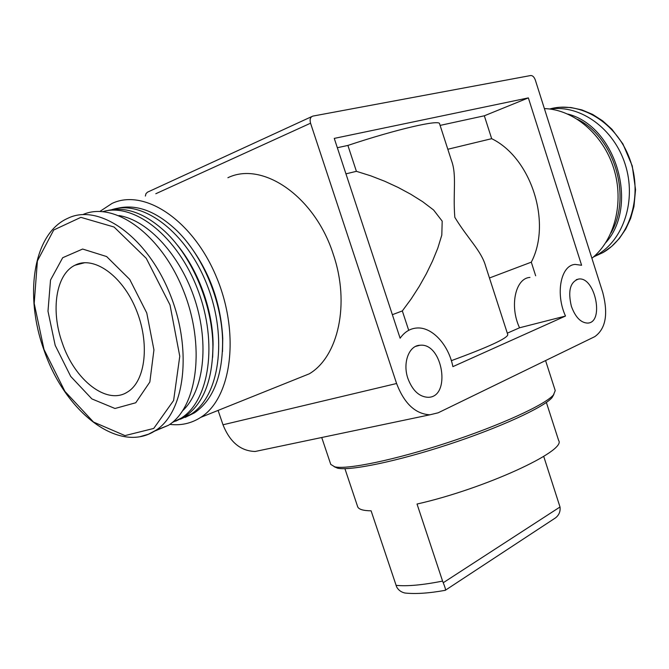 <?xml version="1.0" encoding="UTF-8"?>
<svg xmlns="http://www.w3.org/2000/svg" width="669" height="669" viewBox="0 0 669 669"><rect width="100%" height="100%" fill="white"/><g stroke="black" fill="none" stroke-linecap="round" stroke-linejoin="round"><path stroke-width="1" d="M543.705 456.375L560.012 506.993C560.563 511.467 559.033 515.122 555.421 517.957M396.015 585.333C407.087 586.47 422.607 585.057 442.585 581.093L443.229 582.741C444.994 587.022 445.73 589.514 445.445 590.209L445.412 590.284C429.306 593.227 415.842 594.147 405.029 593.035C401.208 592.207 398.415 590.167 396.642 586.922L371.103 510.823C363.024 510.706 358.534 509.31 357.631 506.617L344.911 468.668M442.585 581.093L417.03 504.033C484.281 488.914 566.794 450.806 558.657 440.528L546.372 402.437M522.656 371.713L594.758 336.658C605.746 328.822 608.405 314.087 602.752 292.462L535.334 80.079C534.18 77.01 532.649 75.488 530.751 75.513L312.791 116.113C310.316 117.075 309.571 119.433 310.55 123.205L396.592 383.504C404.218 403.474 415.29 413.91 429.824 414.813L438.153 412.806L522.656 371.713M535.66 275.779L531.295 262.164C551.958 222.902 531.337 157.884 491.673 138.675L447.82 149.262M491.673 138.675L484.331 115.796L440.102 125.404M531.295 262.164L489.457 277.986M507.311 333.17L519.545 327.785C509.31 306.059 515.423 278.153 529.957 277.418M408.667 330.193L402.328 310.926L411.201 298.901L419.237 286.407L426.354 273.738L432.55 260.977L437.81 248.115L441.808 235.07L442.192 221.146L433.604 210.007L422.657 201.695L410.749 194.236L398.105 187.429L384.759 181.266L370.785 175.838L356.41 171.323L345.957 173.848M356.41 171.323L347.897 145.432L337.343 147.724M402.328 310.926L392.369 314.689M218.086 410.406L222.994 424.782C229.927 442.159 240.656 451.057 255.182 451.475L262.516 449.936M227.912 177.72C262.691 160.777 315.124 196.669 333.346 254.521C350.255 303.793 338.205 356.778 309.295 373.812L292.579 380.519M347.897 145.432C396.784 129.15 439.809 119.308 439.575 123.773L451.424 160.409C456.994 175.153 452.788 192.296 454.82 217.325C467.932 238.933 481.454 250.808 485.711 266.404L507.796 334.684C507.286 338.38 488.47 347.035 451.349 360.666M311.695 116.615L147.498 192.17L145.959 193.692L145.374 196.05M407.914 378.503C412.497 390.554 419.187 396.817 428.001 397.302C451.475 397.562 442.895 342.603 420.007 345.246C408.976 345.438 402.429 362.891 407.914 378.503M571.385 306.318C575.382 317.215 580.792 322.809 587.616 323.094C604.634 322.767 595.159 276.414 578.66 279.032C570.172 281.85 567.747 290.94 571.385 306.318M334.266 138.399L528.359 97.891L581.604 265.267L575.215 264.422C560.881 264.999 555.153 293.599 565.506 316.044L452.88 366.637C448.623 344.652 431.898 326.497 416.511 328.036C409.972 328.621 404.502 332.016 400.121 338.221L334.266 138.399M528.359 97.891L484.331 115.796M565.506 316.044L519.545 327.785M182.813 410.582C203.568 390.93 209.497 344.702 195.013 300.105C180.63 255.491 148.075 220.134 118.99 215.56M154.313 431.262L168.496 425.283C197.631 406.995 205.776 345.154 183.022 289.568C160.61 233.799 113.973 200.876 82.906 214.557M55.184 345.355L70.713 376.413L91.879 398.908L114.993 408.491L135.748 402.763L149.839 382.032L153.937 349.912L146.77 312.992L129.719 279.408L106.63 256.553L82.63 249.044L62.702 257.716L50.526 280.035L47.984 311.21L55.184 345.355M62.242 342.854C74.61 380.134 107.007 405.615 127.562 391.967C145.65 381.205 150.107 342.888 135.941 309.086C122.001 275.16 93.443 255.424 74.961 265.242C55.836 274.365 50.576 310.55 62.242 342.854M172.184 422.565L181.366 418.033C209.313 400.53 218.111 343.046 197.857 289.911C177.895 236.642 134.226 202.314 102.934 211.605M175.629 421.194L184.92 416.628C203.276 403.917 212.608 380.477 212.901 346.308C212.633 305.499 192.789 257.699 165.41 231.892C144.947 213.026 125.346 205.985 106.605 210.777M212.642 357.338L213.085 344.159C212.767 309.203 197.798 268.704 175.571 242.947M180.387 419.212L190.958 414.236C219.198 396.633 228.012 338.706 207.39 285.713C187.077 232.578 142.923 199.228 111.74 209.706M185.179 417.406L194.462 412.857C213.361 399.761 222.744 375.627 222.601 340.471C221.757 301.276 203.075 256.26 177.134 230.905C156.262 211.061 136.15 203.585 116.799 208.469M222.501 351.551L222.752 338.447C220.887 302.162 209.012 270.059 187.128 242.145M169.809 424.38C181.065 425.727 191.384 423.393 200.759 417.364C231.482 398.18 240.33 334.082 216.539 277.284C193.107 220.302 144.228 187.981 111.982 203.468L99.865 211.446M591.906 258.284C614.694 240.046 624.445 202.289 613.699 168.27C603.053 134.226 573.475 109.356 544.39 108.595M593.754 256.72L597.166 254.897C623.633 239.862 636.737 200.064 625.172 164.273C613.833 128.406 580.132 104.423 550.027 109.047M605.738 242.705C639.271 205.918 616.174 126.182 567.78 114.039M611.04 232.854C631.912 197.012 614.736 137.806 577.615 119.341M334.157 466.694L337.519 468.166C349.929 471.093 397.177 461.376 448.573 444.459C499.977 427.575 543.78 407.362 552.025 397.645L553.865 394.459M321.73 437.501L330.762 464.411L334.776 466.845C347.303 469.78 395.471 459.82 447.946 442.544C500.429 425.308 545.101 404.745 553.447 394.944L555.237 390.604L545.57 360.574M396.592 383.504L222.994 424.782M310.55 123.205L155.802 193.734M140.448 436.531L148.401 434.24L155.835 430.318C185.146 411.861 192.839 348.549 169.198 292.11C145.909 235.488 98.494 203.083 67.828 218.295C32.948 233.556 24.243 295.522 43.819 349.561C64.508 411.611 119.149 454.995 155.835 430.318L168.496 425.283M44.012 349.477L64.926 391.398L93.501 422.047L125.003 435.603L153.719 428.444L173.614 400.488L179.769 356.268L170.018 304.972L146.252 258.326L114.048 227.017L80.882 217.35L53.712 230.002L37.397 260.952L34.194 303.4L44.012 349.477M593.487 256.955L602.92 252.606C630.382 237.102 643.202 194.997 629.629 158.67C616.35 122.226 579.856 100.467 549.675 109.005M443.229 582.741L560.012 506.993M429.824 414.813L255.182 451.475M420.007 345.246L415.666 346.383M578.66 279.032L576.235 279.701M84.796 262.683L74.961 265.242M184.92 416.628L181.366 418.033M213.085 344.159L212.901 346.308M194.462 412.857L190.958 414.236M222.752 338.447L222.601 340.471M309.295 373.812L200.759 417.364M597.166 254.897L602.92 252.606L611.675 246.384L619.369 238.457L625.766 229.024L630.675 218.311L633.944 206.612L635.55 189.645L632.255 165.929L622.889 143.885L611.943 129.284L602.752 120.93L592.625 114.407L581.879 109.9L570.841 107.508L559.819 107.274M552.025 397.645L553.447 394.944M337.519 468.166L334.776 466.845M445.454 590.183L555.412 517.94"/></g></svg>
